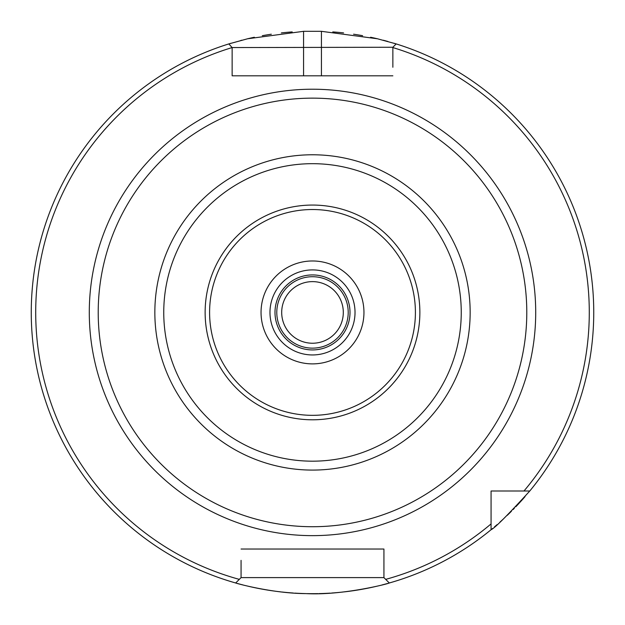 <?xml version="1.0" encoding="UTF-8"?>
<svg xmlns="http://www.w3.org/2000/svg" width="625" height="625" viewBox="0 0 625 625"><rect width="100%" height="100%" fill="white"/><g stroke="black" fill="none" stroke-linecap="round" stroke-linejoin="round"><path stroke-width="0.94" d="M312.5 343.234A30.805 30.805 0 0 0 343.305 312.43A30.805 30.805 0 0 0 312.5 281.625A30.805 30.805 0 0 0 281.695 312.43A30.805 30.805 0 0 0 312.5 343.234M312.5 348.141A35.711 35.711 0 0 0 348.211 312.43A35.711 35.711 0 0 0 312.5 276.719A35.711 35.711 0 0 0 276.789 312.43A35.711 35.711 0 0 0 312.5 348.141M312.5 349.93A37.5 37.5 0 0 1 275 312.43A37.5 37.5 0 0 1 312.5 274.93A37.5 37.5 0 0 1 350 312.43A37.5 37.5 0 0 1 312.5 349.93M312.5 354.953A42.523 42.523 0 0 1 269.977 312.43A42.523 42.523 0 0 1 312.5 269.906A42.523 42.523 0 0 1 355.023 312.43A42.523 42.523 0 0 1 312.5 354.953A42.523 42.523 0 0 0 355.023 312.43A42.523 42.523 0 0 0 312.5 269.906A42.523 42.523 0 0 0 269.977 312.43A42.523 42.523 0 0 0 312.5 354.953M312.5 535.641A223.211 223.211 0 0 0 535.711 312.43A223.211 223.211 0 0 0 312.5 89.219A223.211 223.211 0 0 0 89.289 312.43A223.211 223.211 0 0 0 312.5 535.641M241.07 560.359L241.07 577.609L239.312 579.367A276.789 276.789 0 0 1 232.141 47.562L232.141 75.82L392.859 75.82L321.43 75.82L321.43 31.32L303.57 31.32L247.547 38.781L228.812 43.922L232.141 47.562L392.859 47.25L396.188 43.922A281.25 281.25 0 0 1 529.789 491C507.492 515.391 494.586 528.297 491.07 529.719A281.25 281.25 0 0 1 389.312 582.984L383.93 577.609L383.93 549.039L246.891 549.039M321.43 31.32L377.461 38.781L396.188 43.922A281.25 281.25 0 0 1 529.789 491L523.977 491A276.789 276.789 0 0 0 392.859 47.562L392.859 67.25M523.977 491L491.07 491L491.07 529.719A281.25 281.25 0 0 1 389.312 582.984C390.117 583.289 343.312 595.648 306.062 593.609C272.281 593.508 234.719 582.969 235.688 582.984A281.25 281.25 0 0 1 228.812 43.922M239.312 579.367L235.688 582.984M31.812 294.664L32.398 287.023M33.094 280.273L33.25 278.914M34.086 272.617L33.812 274.539M34.938 267.016L34.406 270.422M33.242 279.023L33.086 280.312M32.398 287.078L31.805 294.727M31.266 315.742L31.398 321.68M31.812 330.203L32.398 337.852M33.094 344.602L33.305 346.391M33.805 350.242L33.961 351.375M34.172 352.852L33.797 350.172M525.055 496.609A281.25 281.25 0 0 1 520.875 501.328A281.25 281.25 0 0 0 525.055 496.609M520.383 501.859A281.25 281.25 0 0 1 515.828 506.742A281.25 281.25 0 0 0 520.383 501.859M514.352 508.273A281.25 281.25 0 0 1 513.109 509.555A281.25 281.25 0 0 0 514.352 508.273M511.445 511.234A281.25 281.25 0 0 1 507.281 515.312A281.25 281.25 0 0 0 511.445 511.234M503.414 518.953A281.25 281.25 0 0 1 499.922 522.133A281.25 281.25 0 0 0 503.414 518.953M497.086 524.633A281.25 281.25 0 0 1 494.422 526.922A281.25 281.25 0 0 0 497.086 524.633M492.648 528.406A281.25 281.25 0 0 1 491.453 529.406A281.25 281.25 0 0 0 492.648 528.406M387.836 583.398A281.25 281.25 0 0 1 381.977 584.961A281.25 281.25 0 0 0 387.836 583.398M376.461 586.312A281.25 281.25 0 0 1 356.25 590.258A281.25 281.25 0 0 0 376.461 586.312M355.805 590.328A281.25 281.25 0 0 1 344.281 591.875A281.25 281.25 0 0 0 355.805 590.328M343.016 592.016A281.25 281.25 0 0 1 331.734 593.023A281.25 281.25 0 0 0 343.016 592.016M330.062 593.133A281.25 281.25 0 0 1 318.938 593.609A281.25 281.25 0 0 0 330.062 593.133M317.914 593.625A281.25 281.25 0 0 1 307.086 593.625A281.25 281.25 0 0 0 317.914 593.625M306.062 593.609A281.25 281.25 0 0 1 294.945 593.133A281.25 281.25 0 0 0 306.062 593.609M293.266 593.023A281.25 281.25 0 0 1 281.977 592.016A281.25 281.25 0 0 0 293.266 593.023M280.719 591.875A281.25 281.25 0 0 1 269.195 590.328A281.25 281.25 0 0 0 280.719 591.875M268.75 590.258A281.25 281.25 0 0 1 248.539 586.312A281.25 281.25 0 0 0 268.75 590.258M243.023 584.961A281.25 281.25 0 0 1 237.164 583.398A281.25 281.25 0 0 0 243.023 584.961M229.336 43.758A281.25 281.25 0 0 1 230.992 43.25A281.25 281.25 0 0 0 229.336 43.758M240.703 40.5A281.25 281.25 0 0 1 241.844 40.195A281.25 281.25 0 0 0 240.703 40.5M247.547 38.781A281.25 281.25 0 0 1 254.359 37.25A281.25 281.25 0 0 0 247.547 38.781M262.289 35.695A281.25 281.25 0 0 1 271.328 34.211A281.25 281.25 0 0 0 262.289 35.695M281.352 32.906A281.25 281.25 0 0 1 292.203 31.914A281.25 281.25 0 0 0 281.352 32.906M332.781 31.914A281.25 281.25 0 0 1 343.586 32.898A281.25 281.25 0 0 0 332.781 31.914M353.57 34.195A281.25 281.25 0 0 1 362.609 35.68A281.25 281.25 0 0 0 353.57 34.195M370.586 37.242A281.25 281.25 0 0 1 377.461 38.781A281.25 281.25 0 0 0 370.586 37.242M383.203 40.211A281.25 281.25 0 0 1 387.867 41.469A281.25 281.25 0 0 0 383.203 40.211M394.047 43.258A281.25 281.25 0 0 1 395.664 43.758A281.25 281.25 0 0 0 394.047 43.258M232.141 67.25L232.141 75.82L303.57 75.82L303.57 31.32M498.734 491L491.07 491L491.07 498.664M383.93 560.359L383.93 549.039L241.07 549.039M378.109 75.82L392.859 75.82M241.07 577.609L383.93 577.609M312.5 363.883A51.453 51.453 0 0 1 261.047 312.43A51.453 51.453 0 0 1 312.5 260.977A51.453 51.453 0 0 1 363.953 312.43A51.453 51.453 0 0 1 312.5 363.883M312.5 415.336A102.906 102.906 0 0 0 415.406 312.43A102.906 102.906 0 0 0 312.5 209.523A102.906 102.906 0 0 0 209.594 312.43A102.906 102.906 0 0 0 312.5 415.336M312.5 419.797A107.367 107.367 0 0 0 419.867 312.43A107.367 107.367 0 0 0 312.5 205.062A107.367 107.367 0 0 0 205.133 312.43A107.367 107.367 0 0 0 312.5 419.797M312.5 461.18A148.75 148.75 0 0 1 163.75 312.43A148.75 148.75 0 0 1 312.5 163.68A148.75 148.75 0 0 1 461.25 312.43A148.75 148.75 0 0 1 312.5 461.18M312.5 470.086A157.656 157.656 0 0 0 470.156 312.43A157.656 157.656 0 0 0 312.5 154.773A157.656 157.656 0 0 0 154.844 312.43A157.656 157.656 0 0 0 312.5 470.086M312.5 526.719A214.289 214.289 0 0 1 98.211 312.43A214.289 214.289 0 0 1 312.5 98.141A214.289 214.289 0 0 1 526.789 312.43A214.289 214.289 0 0 1 312.5 526.719M385.688 579.367A276.789 276.789 0 0 0 491.07 523.906"/></g></svg>
